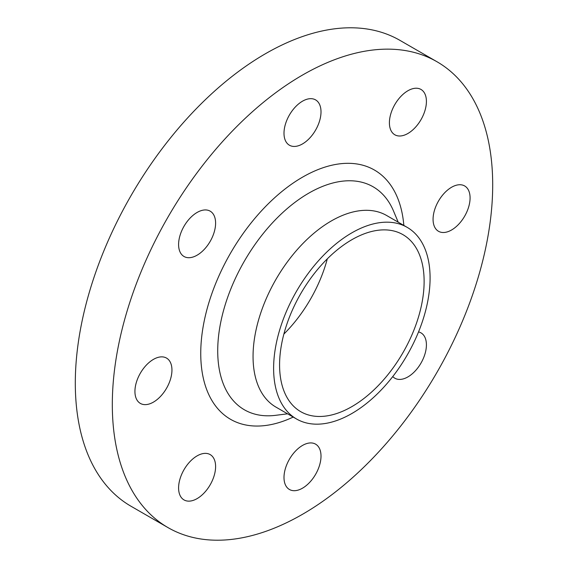 <?xml version="1.0" encoding="UTF-8"?>
<svg xmlns="http://www.w3.org/2000/svg" width="568" height="568" viewBox="0 0 568 568"><rect width="100%" height="100%" fill="white"/><g stroke="black" fill="none" stroke-linecap="round" stroke-linejoin="round"><path stroke-width="0.85" d="M197.096 498.619A26.171 15.109 120 0 0 214.193 475.558A26.171 15.109 120 0 0 210.181 454.592A26.171 15.109 120 0 0 197.096 455.884A26.171 15.109 120 0 0 179.999 478.945A26.171 15.109 120 0 0 184.011 499.918A26.171 15.109 120 0 0 197.096 498.619M153.438 402.116A26.171 15.109 120 0 0 170.535 379.055A26.171 15.109 120 0 0 166.523 358.081A26.171 15.109 120 0 0 153.438 359.381A26.171 15.109 120 0 0 136.341 382.441A26.171 15.109 120 0 0 140.353 403.408A26.171 15.109 120 0 0 153.438 402.116M197.096 255.195A26.171 15.109 120 0 0 214.193 232.134A26.171 15.109 120 0 0 210.181 211.161A26.171 15.109 120 0 0 197.096 212.46A26.171 15.109 120 0 0 179.999 235.521A26.171 15.109 120 0 0 184.011 256.488A26.171 15.109 120 0 0 197.096 255.195M302.503 143.924A26.171 15.109 120 0 0 319.599 120.863A26.171 15.109 120 0 0 315.588 99.89A26.171 15.109 120 0 0 302.503 101.189A26.171 15.109 120 0 0 285.406 124.25A26.171 15.109 120 0 0 289.417 145.216A26.171 15.109 120 0 0 302.503 143.924M407.909 133.48A26.171 15.109 120 0 0 425.006 110.419A26.171 15.109 120 0 0 420.995 89.453A26.171 15.109 120 0 0 407.909 90.745A26.171 15.109 120 0 0 390.812 113.806A26.171 15.109 120 0 0 394.824 134.779A26.171 15.109 120 0 0 407.909 133.48M451.574 229.99A26.171 15.109 120 0 0 468.671 206.929A26.171 15.109 120 0 0 464.66 185.956A26.171 15.109 120 0 0 451.574 187.255A26.171 15.109 120 0 0 434.477 210.316A26.171 15.109 120 0 0 438.489 231.282A26.171 15.109 120 0 0 451.574 229.99M392.758 376.556A26.171 15.109 120 0 0 394.824 378.203A26.171 15.109 120 0 0 407.909 376.911A26.171 15.109 120 0 0 425.006 353.85A26.171 15.109 120 0 0 420.995 332.876A26.171 15.109 120 0 0 418.538 331.911M302.503 488.182A26.171 15.109 120 0 0 319.599 465.121A26.171 15.109 120 0 0 315.588 444.148A26.171 15.109 120 0 0 302.503 445.447A26.171 15.109 120 0 0 285.406 468.508A26.171 15.109 120 0 0 289.417 489.474A26.171 15.109 120 0 0 302.503 488.182M436.991 61.749L399.978 40.385A268.969 155.291 120 0 0 265.497 53.704A268.969 155.291 120 0 0 89.779 290.724A268.969 155.291 120 0 0 131.009 506.251L168.022 527.615A268.969 155.291 120 0 0 302.503 514.296A268.969 155.291 120 0 0 478.22 277.276A268.969 155.291 120 0 0 436.991 61.749A268.969 155.291 120 0 0 302.503 75.068A268.969 155.291 120 0 0 126.792 312.088A268.969 155.291 120 0 0 168.022 527.615M407.171 227.356L386.609 215.485A110.639 63.879 120 0 0 331.293 220.966A110.639 63.879 120 0 0 259.008 318.463A110.639 63.879 120 0 0 275.97 407.121L296.531 418.992A110.639 63.879 120 0 0 351.855 413.511A110.639 63.879 120 0 0 424.133 316.014A110.639 63.879 120 0 0 407.171 227.356A110.639 63.879 120 0 0 351.855 232.837A110.639 63.879 120 0 0 279.57 330.335A110.639 63.879 120 0 0 296.531 418.992M351.855 406.624A102.204 59.008 120 0 0 418.623 316.561A102.204 59.008 120 0 0 402.953 234.662A102.204 59.008 120 0 0 351.855 239.717A102.204 59.008 120 0 0 285.079 329.788A102.204 59.008 120 0 0 300.749 411.686A102.204 59.008 120 0 0 351.855 406.624M283.879 334.069A102.204 59.008 120 0 0 327.303 258.859M403.841 225.432A143.91 83.091 120 0 0 302.503 177.18A143.91 83.091 120 0 0 200.852 347.999A143.91 83.091 120 0 0 293.202 417.068M398.204 222.18L393.553 211.104A128.744 74.33 120 0 0 308.751 193.17A128.744 74.33 120 0 0 219.291 330.491A128.744 74.33 120 0 0 275.643 415.322L287.564 413.816"/></g></svg>
